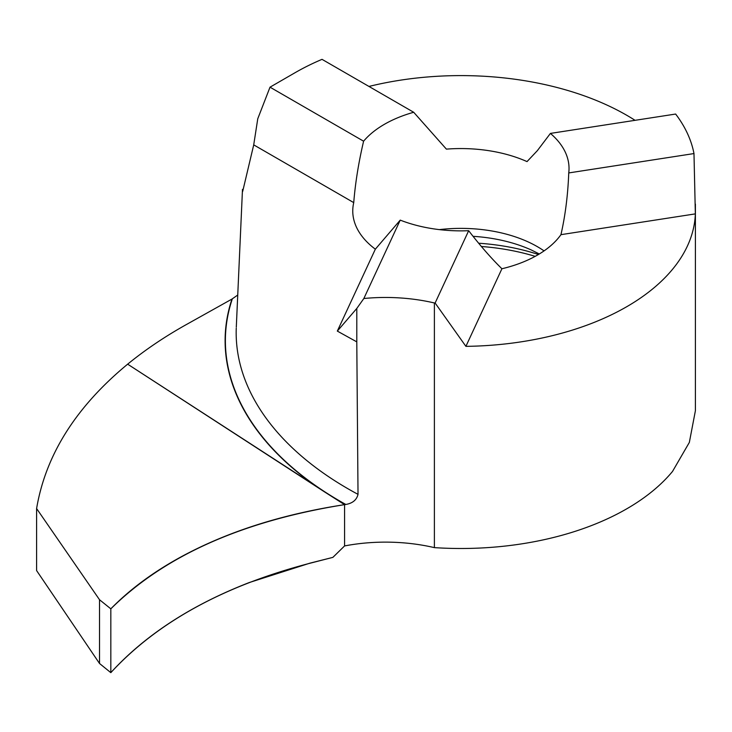 <?xml version="1.0" encoding="UTF-8"?>
<svg xmlns="http://www.w3.org/2000/svg" width="732" height="732" viewBox="0 0 732 732"><rect width="100%" height="100%" fill="white"/><g stroke="black" fill="none" stroke-linecap="round" stroke-linejoin="round"><path stroke-width="1.1" d="M413.699 112.271L322.025 59.347A234.505 135.393 180 0 0 295.069 72.706L270.017 87.172L363.603 141.194A108.135 62.43 180 0 1 413.699 112.271L446.392 149.127A108.135 62.43 180 0 1 527.031 161.598L537.352 150.655L550.409 133.416L675.636 114.046A234.505 135.393 180 0 1 693.982 153.564L695.345 213.881A234.505 135.393 180 0 1 465.9 346.355L435.119 303.011L468.672 230.708A108.135 62.43 180 0 1 400.23 220.122L375.342 249.182L337.324 331.093L356.786 341.862L358.021 494.347C356.694 499.901 352.632 503.277 345.815 504.467L344.571 504.65L324.55 491.904L127.652 364.17C145.302 349.75 165.029 336.445 186.852 324.285L231.98 299.059L237.763 295.023M695.4 204.091L695.4 410.716L689.343 442.421L672.516 471.445A234.505 135.393 180 0 1 434.387 547.628A130.278 75.213 0 0 0 344.571 545.935L344.571 504.65C242.484 520.992 164.572 555.716 110.825 608.832L110.825 672.653L99.515 663.476L99.515 599.728L110.825 608.832M368.955 86.44A234.505 135.393 180 0 1 626.711 115.253A234.505 135.393 180 0 1 635.056 120.323M435.119 303.011A234.505 135.393 180 0 1 434.387 302.966L434.387 547.628M550.409 133.416A108.135 62.43 180 0 1 569.029 168.442A108.135 62.43 180 0 1 568.746 172.935C567.904 194.959 565.305 215.537 560.95 234.67A108.135 62.43 180 0 1 501.914 268.754C491.245 258.295 480.165 245.613 468.672 230.708M375.342 249.182A108.135 62.43 180 0 1 352.76 210.99A108.135 62.43 180 0 1 353.739 202.618C355.295 183.055 358.579 162.577 363.603 141.194M434.387 302.966A130.278 75.213 0 0 0 363.85 298.51L400.23 220.122M270.017 87.172L257.765 118.758L253.72 144.872L353.739 202.618M693.982 153.564L568.746 172.935M465.9 346.355L501.914 268.754M337.333 331.093L356.795 308.447L363.85 298.51M695.345 213.881L560.95 234.67M253.72 144.872L242.704 191.363M356.795 308.447L356.795 341.862M99.515 663.476L36.6 570.576L36.6 508.548L99.515 599.728M36.6 508.548C45.64 454.938 75.991 406.809 127.652 364.17L344.571 504.65L344.571 545.935L332.877 557.372L309.746 563.311C223.571 585.838 157.261 622.292 110.825 672.653C145.082 635.156 191.226 605.117 249.255 582.544L309.718 563.219L332.877 557.372L344.571 545.935L344.571 504.65C281.811 514.322 227.259 531.743 180.941 556.933C153.235 572.076 129.866 589.379 110.825 608.832L110.825 672.653M231.98 299.059A349.173 211.868 2.7 0 0 324.55 491.904M345.815 504.467A348.899 211.704 -177.3 0 1 232.328 298.857M329.748 495.216A349.173 211.868 2.7 0 0 345.513 504.513M439.346 229.619A108.135 62.43 180 0 1 537.352 246.657A108.135 62.43 180 0 1 544.059 250.893M473.064 236.326A114.165 65.917 180 0 1 531.578 250.106L539.31 253.977M236.253 328.156A338.486 205.381 2.7 0 0 358.021 494.347M481.382 246.492A159.128 91.875 180 0 1 535.193 256.356M478.655 243.225A156.547 90.384 180 0 1 538.432 254.507M236.299 327.103L242.484 189.368"/></g></svg>
